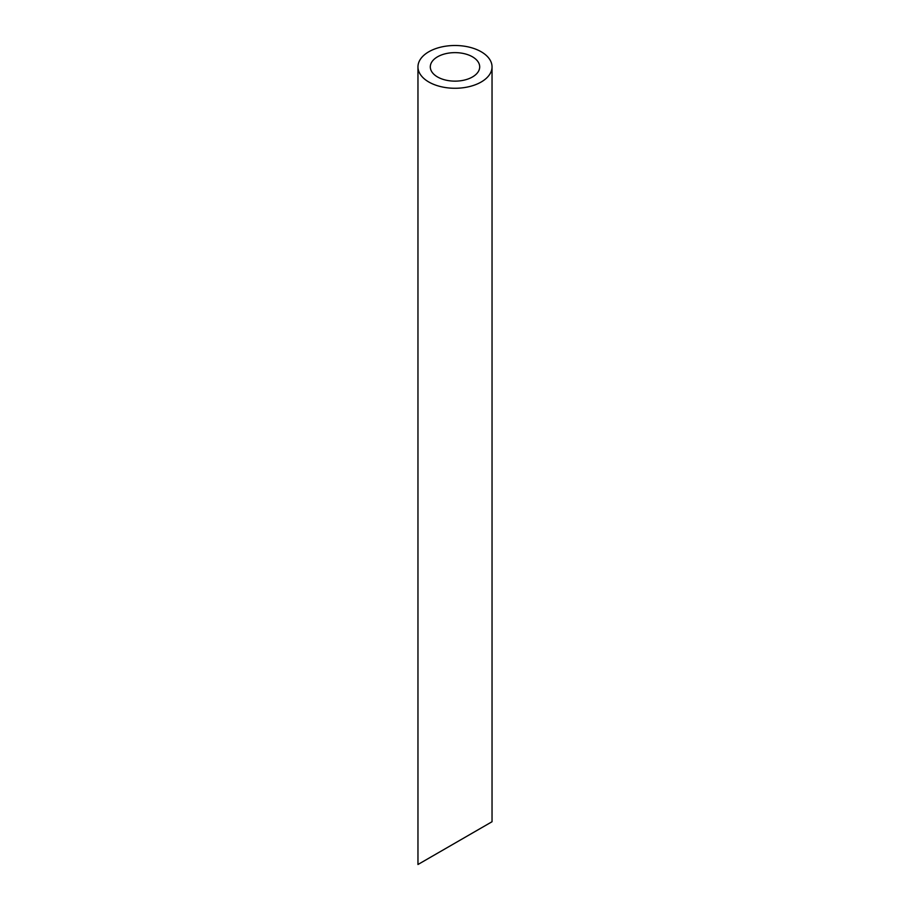 <?xml version="1.0" encoding="UTF-8"?>
<svg xmlns="http://www.w3.org/2000/svg" width="910" height="910" viewBox="0 0 910 910"><rect width="100%" height="100%" fill="white"/><g stroke="black" fill="none" stroke-linecap="round" stroke-linejoin="round"><path stroke-width="1.36" d="M437.539 76.963A24.695 14.253 0 0 0 464.453 80.057A24.695 14.253 0 0 0 479.695 66.885A24.695 14.253 0 0 0 455 52.632A24.695 14.253 0 0 0 430.305 66.885A24.695 14.253 0 0 0 437.539 76.963M437.539 853.193L430.305 857.368M479.695 828.862L472.461 833.037M428.815 82.002A37.037 21.385 0 0 0 469.173 86.643A37.037 21.385 0 0 0 492.037 66.885A37.037 21.385 0 0 0 455 45.5A37.037 21.385 0 0 0 417.963 66.885A37.037 21.385 0 0 0 428.815 82.002M492.037 66.885L492.037 821.73L417.963 864.5L417.963 66.885"/></g></svg>
